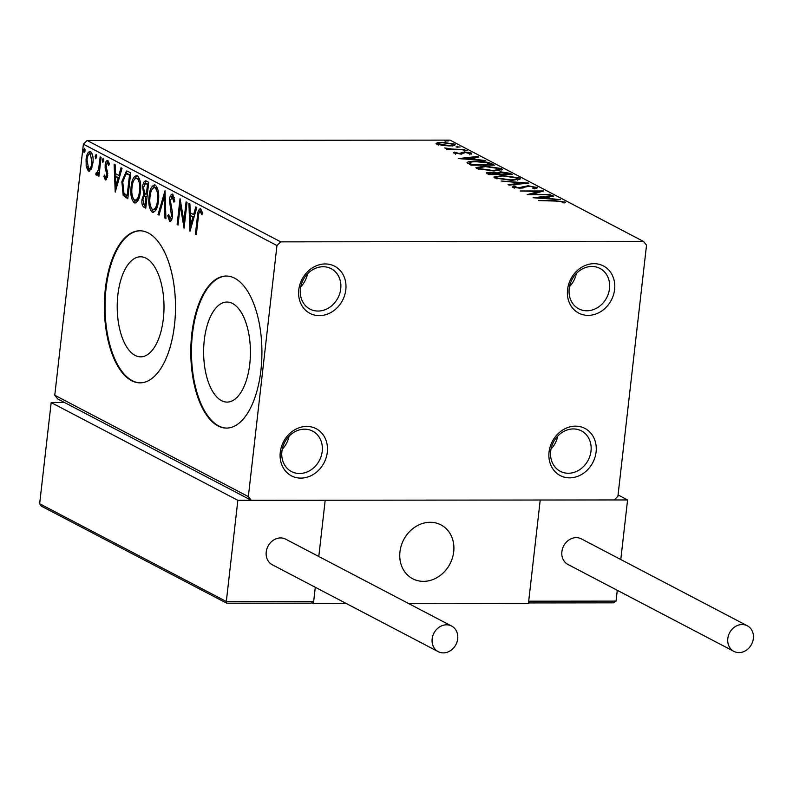 <?xml version="1.0" encoding="UTF-8"?>
<svg xmlns="http://www.w3.org/2000/svg" width="793" height="793" viewBox="0 0 793 793"><rect width="100%" height="100%" fill="white"/><g stroke="black" fill="none" stroke-linecap="round" stroke-linejoin="round"><path stroke-width="1.19" d="M549.053 452.02A26.615 22.838 117.6 0 0 569.632 477.842A26.615 22.838 117.6 0 0 596.088 451.97A26.615 22.838 117.6 0 0 575.52 426.148A26.615 22.838 117.6 0 0 549.053 452.02M591.003 451.068A22.809 19.577 -62.4 0 1 560.264 471.3A22.809 19.577 -62.4 0 1 550.689 451.108A22.809 19.577 -62.4 0 1 581.428 430.886A22.809 19.577 -62.4 0 1 591.003 451.068M557.826 435.991A22.809 19.577 -62.4 0 1 551.016 448.997M567.56 289.554A26.615 22.838 117.6 0 0 588.138 315.376A26.615 22.838 117.6 0 0 614.605 289.514A26.615 22.838 117.6 0 0 594.026 263.682A26.615 22.838 117.6 0 0 567.56 289.554M609.51 288.612A22.809 19.577 -62.4 0 1 578.771 308.834A22.809 19.577 -62.4 0 1 569.196 288.652A22.809 19.577 -62.4 0 1 599.934 268.421A22.809 19.577 -62.4 0 1 609.51 288.612M576.342 273.526A22.809 19.577 -62.4 0 1 569.533 286.531M298.783 289.822A26.615 22.838 117.6 0 0 319.361 315.644A26.615 22.838 117.6 0 0 345.817 289.772A26.615 22.838 117.6 0 0 325.249 263.95A26.615 22.838 117.6 0 0 298.783 289.822M340.732 288.87A22.809 19.577 -62.4 0 1 309.994 309.101A22.809 19.577 -62.4 0 1 300.418 288.91A22.809 19.577 -62.4 0 1 331.157 268.688A22.809 19.577 -62.4 0 1 340.732 288.87M307.555 273.793A22.809 19.577 -62.4 0 1 300.745 286.798M280.276 452.278A26.615 22.838 117.6 0 0 300.844 478.11A26.615 22.838 117.6 0 0 327.311 452.238A26.615 22.838 117.6 0 0 306.742 426.416A26.615 22.838 117.6 0 0 280.276 452.278M322.226 451.336A22.809 19.577 -62.4 0 1 291.487 471.557A22.809 19.577 -62.4 0 1 281.902 451.376A22.809 19.577 -62.4 0 1 312.65 431.144A22.809 19.577 -62.4 0 1 322.226 451.336M289.048 436.249A22.809 19.577 -62.4 0 1 282.239 449.254M249.775 363.977A50.028 23.413 -90.1 0 0 226.976 302.044A50.028 23.413 -90.1 0 0 204.277 340.157A50.028 23.413 -90.1 0 0 227.076 402.101A50.028 23.413 -90.1 0 0 249.775 363.977M163.348 318.727A50.028 23.413 -90.1 0 0 140.559 256.783A50.028 23.413 -90.1 0 0 117.86 294.907A50.028 23.413 -90.1 0 0 140.658 356.84A50.028 23.413 -90.1 0 0 163.348 318.727M174.5 324.922A76.029 35.576 -90.1 0 0 139.855 230.783A76.029 35.576 -90.1 0 0 105.36 288.711A76.029 35.576 -90.1 0 0 140.004 382.85A76.029 35.576 -90.1 0 0 174.5 324.922M140.192 230.783A76.029 35.576 -90.1 0 0 106.034 288.711A76.029 35.576 -90.1 0 0 140.341 382.841M260.927 370.172A76.029 35.576 -90.1 0 0 226.283 276.033A76.029 35.576 -90.1 0 0 191.787 333.972A76.029 35.576 -90.1 0 0 226.431 428.101A76.029 35.576 -90.1 0 0 260.927 370.172M226.62 276.043A76.029 35.576 -90.1 0 0 192.461 333.972A76.029 35.576 -90.1 0 0 226.768 428.101M436.755 144.118L437.082 142.799L442.286 142.314L454.548 144.098C455.826 145.297 454.012 145.902 449.106 145.892L442.107 145.426L436.071 143.424M454.399 145.377L454.548 144.098L455.251 144.802M464.787 149.619L447.609 149.639L446.677 149.153L449.205 149.143L444.635 147.934L452.04 149.064L464.787 149.619M446.905 148.162L446.965 148.866M453.755 153.019L454.399 152.068L459.018 153.455L464.777 152.058L471.706 153.089L471.3 154.09L465.798 152.553L460.029 153.941L453.427 152.653M456.421 152.355L455.737 153.584M471.607 154.001L471.706 153.089L471.3 154.09M469.169 153.812L469.704 153.138M467.037 162.694C467.721 161.663 470.546 161.177 475.513 161.247C482.164 161.167 487.526 161.97 491.61 163.665L494.416 165.132L470.903 165.162L467.037 162.575M496.299 173.34L500.462 171.803L509.998 173.29L512.417 174.559L488.894 174.579L486.248 172.894L490.223 172.22L496.349 172.626M528.703 183.084L509.056 185.136L508.045 184.61L522.944 183.054L501.146 181.002L528.703 183.084M549.797 194.136L550.729 194.622L527.206 194.642L538.695 191.46L520.228 190.984L543.75 190.964L532.301 194.146L549.737 194.622M564.745 202.77L564.864 201.709L564.438 202.909L562.158 202.661L562.465 201.719L555.11 201.045L538.526 200.57L554.416 200.56L565.359 202.245M643.589 241.488L280.732 241.845L276.955 245.543L248.348 496.616L251.292 500.304L614.139 499.947L617.916 496.249L646.523 245.176L643.589 241.488L449.998 140.113L87.151 140.47L280.732 241.845M533.104 197.735L552.592 195.593L553.603 196.129L547.309 196.783L550.709 198.567L560.502 199.737L533.104 197.735M536.861 188.07L536.98 187.108C537.832 187.842 537.03 188.318 534.551 188.536L532.609 188.139L534.631 187.138L528.951 186.256L519.841 188.219L512.189 187.098L513.834 185.869L516.005 186.246L514.617 187.098L518.81 187.733L528.059 185.77L537.476 187.634M534.74 188.912L534.631 187.138M514.181 188.298L514.35 186.821L514.538 187.772M511.921 180.417L494.862 178.019L493.91 177.057L502.504 175.54L519.514 177.959L520.436 178.901L511.921 180.417M493.93 170.991L476.871 168.602L475.919 167.64L484.513 166.124L501.523 168.542L502.435 169.474L493.93 170.991M458.334 158.58L477.822 156.439L478.833 156.974L472.539 157.629L475.939 159.413L485.732 160.582L458.334 158.58M463.34 150.759L467.265 150.759L463.191 150.601M456.213 147.022L460.128 147.022L456.054 146.864M444.576 140.936L448.491 140.926L444.417 140.767M251.292 500.304L57.701 398.929L54.767 395.241L248.348 496.616M91.225 169.246L88.36 171.06L86.209 166.629L86.07 159.443C86.655 154.07 88.162 151.433 90.58 151.503C92.761 153.832 93.524 157.668 92.89 163.021L91.225 169.246M89.034 171.238L89.698 171.06L87.795 167.799M89.857 151.314L90.58 151.503M96.776 173.003L98.56 169.633L100.166 156.875L101.098 157.361L98.947 176.254L98.015 175.759L98.332 172.983L96.359 175.243L95.725 174.232L96.399 172.448L98.302 173.043L97.113 173.003M105.568 177.612L106.748 175.54L106.728 173.707L105.142 168.007L105.172 164.924C105.509 161.881 106.361 160.404 107.749 160.493L109.375 164.062L108.641 165.529L107.59 162.872L106.113 165.311L107.689 175.937L105.36 179.961L103.863 176.333L104.597 174.995L105.568 177.612L107.442 177.454M109.196 163.09L108.463 162.872M127.911 171.407L130.726 172.874L127.782 198.726L123.173 195.326L121.844 181.577L126.464 170.991L127.911 171.407M148.717 182.301L145.773 208.143L144.058 207.251C142.244 206.091 141.56 203.464 142.006 199.39L143.761 194.483L142.611 186.87C143.107 182.608 144.336 180.665 146.299 181.032L148.717 182.301M145.575 180.844L146.299 181.032M165.003 190.826L165.935 218.709L164.924 218.174L164.22 197.031L159.036 215.091L158.025 214.566L165.003 190.826M186.097 201.878L187.029 202.364L184.085 228.206L180.229 205.764L178.038 225.043L177.107 224.558L180.051 198.706L183.907 221.108L186.097 201.878M202.532 212.722L201.7 211.444L200.351 211.444C199.063 212.127 198.379 214.12 198.3 217.431L196.337 234.629L195.415 234.143L197.398 216.687C197.566 211.8 198.647 209.164 200.639 208.787L202.592 212.97L201.888 214.705L200.114 211.384L201.234 211.444M200.123 208.648L200.639 208.787M276.955 245.543L83.374 144.167L54.767 395.241M189.983 231.298L188.893 203.335L189.904 203.87L190.201 212.802L193.601 214.586L195.792 206.953L196.803 207.479L189.983 231.298M174.391 197.487L172.517 196.872L170.326 200.361L172.418 212.237L172.448 216.42C172.081 219.78 171.129 221.416 169.593 221.326L167.759 215.726L168.661 214.516L169.91 218.68L171.506 216.043L169.405 199.846C169.861 195.97 170.981 194.087 172.755 194.186L174.827 201.253L173.925 202.175L172.18 196.773L173.152 196.872M169.91 218.68L172.091 218.412M172.25 194.047L172.755 194.186M158.431 200.956C157.658 208.371 155.606 212.127 152.276 212.246C149.253 208.985 148.192 203.632 149.104 196.208C149.887 188.793 151.949 185.076 155.289 185.037C158.263 188.318 159.304 193.621 158.431 200.956M153.138 212.474L152.276 212.246L153.614 212.246L150.809 207.082M154.387 184.799L155.289 185.037M140.43 191.539C139.657 198.944 137.605 202.711 134.275 202.83C131.261 199.558 130.201 194.216 131.113 186.781C131.896 179.377 133.958 175.649 137.298 175.62C140.272 178.891 141.313 184.204 140.43 191.539M135.137 203.048L134.275 202.83L135.623 202.83L132.818 197.655M136.386 175.382L137.298 175.62M115.213 192.144L114.123 164.191L115.144 164.716L115.441 173.647L118.841 175.431L121.022 167.799L122.043 168.324L115.213 192.144M103.833 160.731L102.812 162.476L102.287 159.918L103.308 158.174L103.833 160.731M96.706 156.994L95.685 158.739L95.15 156.181L96.171 154.437L96.706 156.994M85.069 150.898L84.048 152.653L83.513 150.085L84.534 148.341L85.069 150.898M83.374 144.167L87.151 140.47M196.396 234.143L195.415 234.143M199.439 211.9L200.807 208.896M202.265 212.137L200.916 212.137M191.044 227.571L190.964 225.024M190.647 215.666L190.558 212.99M194.771 214.586L193.601 214.586M194.097 216.945L190.3 215.666L190.617 225.024L192.907 217.024L190.3 215.666M191.777 225.024L190.617 225.024M194.067 217.024L192.907 217.024M184.561 224.013L184.085 221.108M181.399 205.764L180.229 205.764M178.098 224.558L177.107 224.558M180.596 205.764L180.923 202.849M184.898 221.108L183.907 221.108M170.713 221.168L169.464 218.204M168.83 215.726L167.759 215.726M172.477 216.043L171.506 216.043M172.438 212.405L171.318 212.415M171.754 209.233L170.465 209.233M170.396 199.836L169.405 199.846M171.179 197.497L172.914 194.275M165.925 218.174L164.924 218.174M165.212 197.031L164.22 197.031M159.195 214.566L158.025 214.566M164.399 197.031L165.122 194.473M150.095 196.208L149.104 196.208M151.75 189.933L155.041 184.938M157.985 189.874L156.37 187.703L155.022 187.713C152.315 187.703 150.66 190.707 150.036 196.704C149.322 202.592 150.155 206.884 152.534 209.58L154.546 209.748L157.123 207.26M156.37 187.703L155.022 187.713C157.381 190.37 158.213 194.622 157.5 200.48L158.481 200.48M152.534 209.58C155.22 209.471 156.875 206.438 157.5 200.48M145.853 207.479L143.374 203.722M142.998 199.39L142.006 199.39M143.88 196.704L145.109 194.483L143.761 194.483M145.109 194.483L144.197 192.322M143.602 186.87L142.611 186.87M144.405 184.353L146.279 181.022M148.489 184.283L145.416 183.599L143.543 187.366L144.475 192.749L146.388 194.077L147.488 184.462L145.416 183.599M146.953 196.476L145.615 196.476C144.227 195.722 143.335 196.842 142.938 199.826L144.177 204.505L145.149 205.01L145.615 196.476L147.092 196.545M146.13 205.01L145.149 205.01M147.072 196.723L146.09 196.723M147.379 194.077L146.388 194.077M147.766 183.907L146.418 183.907M148.469 184.462L147.488 184.462M132.104 186.781L131.113 186.781M133.759 180.517L137.05 175.511M139.984 180.457L138.379 178.286L137.03 178.286C134.324 178.286 132.659 181.28 132.044 187.277C131.321 193.165 132.153 197.457 134.542 200.153L136.555 200.322L139.132 197.834M138.379 178.286L137.03 178.286C139.39 180.943 140.212 185.205 139.499 191.054L140.48 191.054M134.542 200.153C137.229 200.044 138.884 197.021 139.499 191.054M127.851 198.062L124.521 195.326L123.173 195.326M124.521 195.326L123.341 191.886M122.836 181.577L121.844 181.577M124.323 175.699L127.148 171.09M130.498 174.866L127.267 173.865M127.148 195.584L129.497 175.045L125.928 173.875L122.776 182.073L123.946 193.135L126.543 195.266L128.139 195.584M130.478 175.045L129.497 175.045M127.683 173.796L125.928 173.875M116.284 188.417L116.194 185.869M115.887 176.512L115.798 173.836M120.001 175.431L118.841 175.431M119.327 177.791L115.54 176.512L115.847 185.869L118.137 177.87L115.54 176.512M117.017 185.869L115.847 185.869M119.307 177.87L118.137 177.87M106.411 179.724L105.479 177.553M104.884 176.333L103.863 176.333M107.095 177.652L105.915 177.612M107.729 175.54L106.748 175.54M107.789 173.707L106.728 173.707M107.541 171.744L106.688 169.167M106.292 168.007L105.142 168.007M106.163 164.924L105.172 164.924M106.827 163.14L108.017 160.682M103.685 161.554L103.625 159.918L102.287 159.918M103.625 159.918L103.784 159.096M99.006 175.759L98.015 175.759M99.313 172.983L98.332 172.983M97.698 175.243L97.063 174.232L95.725 174.232M97.063 174.232L97.519 173.052M98.501 172.983L99.531 171.08M99.7 169.633L98.56 169.633M96.548 157.817L96.498 156.181L95.15 156.181M96.498 156.181L96.647 155.359M87.359 166.629L86.209 166.629M87.061 159.443L86.07 159.443M88.38 154.913L90.541 151.483M92.513 154.754L91.671 153.822L90.323 153.832C88.519 153.872 87.408 155.894 87.002 159.918L88.628 168.74L90.422 168.859L91.978 167.442M91.671 153.822L90.323 153.832L91.958 162.515L92.94 162.515M88.628 168.74C90.432 168.622 91.542 166.55 91.958 162.515M84.91 151.721L84.861 150.085L83.513 150.085M84.861 150.085L85.02 149.272M562.673 202.552L563.853 202.849M562.653 202.721L562.733 202.037M546.605 197.685L547.21 197.616M552.513 196.238L552.592 195.593M547.17 197.982L547.309 196.783M545.287 196.991L538.695 197.685L547.894 198.359L545.287 196.991M538.576 192.491L538.695 191.46M532.242 194.642L532.301 194.146M513.14 187.455L513.834 185.869M513.666 187.346L514.28 187.455M521.199 188.189L521.288 187.435M522.339 188.07L522.478 186.831M523.162 187.921L523.717 187.723M527.999 186.296L528.059 185.77M534.849 187.951L536.078 188.278M522.874 183.698L522.944 183.054M494.574 177.86L496.547 177.364M502.445 176.046L502.504 175.54M517.839 178.831L519.346 179.436L519.514 177.959M503.426 176.036C498.004 176.016 495.942 176.67 497.231 177.999L510.989 179.932L517.849 178.712L517.135 177.979L503.426 176.036M496.388 178.752L496.557 177.275L497.142 178.841M487.477 173.836L488.795 173.726M490.163 172.735L490.223 172.22M496.914 173.578L498.529 173.34M500.403 172.319L500.462 171.803M509.849 174.559L509.998 173.29M498.48 174.539L498.648 173.062L500.324 174.083L509.066 174.073L501.394 172.289L498.589 172.854L498.48 174.539M488.696 174.579L488.865 173.102L490.371 174.093L497.915 174.083L491.194 172.705L489.41 173.588L489.301 174.579M476.583 168.433L478.546 167.947M484.454 166.619L484.513 166.124M499.838 169.415L501.354 170.019L501.523 168.542M485.435 166.609L478.566 167.858L479.24 168.582L492.988 170.505L499.858 169.286L499.144 168.562L485.435 166.609M479.15 169.415L479.24 168.582M491.442 165.142L491.61 163.665M467.731 163.417L469.714 163.011M475.453 161.742L475.513 161.247M472.38 164.666L491.075 164.647L486.991 162.823L476.434 161.732C472.36 161.673 470.13 162.079 469.753 162.942L472.331 165.152M491.016 165.142L491.075 164.647M471.835 158.531L472.45 158.461M477.753 157.083L477.822 156.439M472.4 158.828L472.539 157.629M470.527 157.847L463.935 158.531L473.124 159.205L470.527 157.847M454.27 153.227L454.399 152.068M460.287 153.931L460.356 153.336M461.03 154.318L462.26 153.703L462.428 152.226M462.26 153.703L463.003 153.604M464.718 152.603L464.777 152.058M464.45 151.047L464.529 150.353M449.145 149.639L449.205 149.143M446.826 148.846L446.727 149.699M451.98 149.629L452.04 149.064M457.313 147.31L457.392 146.616M436.923 144.197L437.082 142.799M437.022 144.247L438.38 143.989M442.226 142.819L442.286 142.314M452.862 145L454.121 145.446M443.228 142.809C439.54 142.79 438.093 143.226 438.866 144.108L448.194 145.406C451.871 145.426 453.289 144.99 452.436 144.098L443.228 142.809M438.251 145.119L438.42 143.642L438.787 144.822M452.734 146.071L452.436 144.098M445.686 141.213L445.755 140.53M399.95 551.849A30.412 26.1 -62.4 0 1 440.928 524.877A30.412 26.1 -62.4 0 1 453.705 551.789A30.412 26.1 -62.4 0 1 412.717 578.761A30.412 26.1 -62.4 0 1 399.95 551.849M528.534 602.621L529.427 602.858L528.703 601.193L540.221 500.016L528.445 603.404L408.593 603.523M346.432 603.582L313.423 603.622L312.194 602.977M620.79 559.531L627.58 499.937L237.85 500.324L51.178 402.566L64.62 402.557M313.423 603.622L315.287 587.276L313.671 601.401L311.104 603.146L226.669 603.186L41.216 506.073L39.65 503.733L51.178 402.566M318.796 556.498L325.199 500.234L318.796 556.498M428.071 580.922A30.412 26.1 117.6 0 0 453.061 555.516A30.412 26.1 117.6 0 0 440.928 524.877A30.412 26.1 117.6 0 0 425.573 522.716A30.412 26.1 117.6 0 0 400.584 548.122A30.412 26.1 117.6 0 0 412.717 578.761A30.412 26.1 117.6 0 0 428.071 580.922M529.199 602.928L613.485 602.839L616.052 601.104L617.281 590.299M618.064 494.951L627.58 499.937M226.818 603.225L226.322 601.49L237.85 500.324M727.815 638.573A14.443 12.401 117.6 0 0 733.882 651.36A14.443 12.401 117.6 0 0 753.35 638.553A14.443 12.401 117.6 0 0 747.284 625.766A14.443 12.401 117.6 0 0 727.815 638.573M747.284 625.766L581.358 538.873A14.443 12.401 117.6 0 0 561.89 551.69A14.443 12.401 117.6 0 0 567.947 564.467L733.882 651.36M443.327 652.887A14.443 12.401 117.6 0 0 457.075 641.795A14.443 12.401 117.6 0 0 451.623 626.054A14.443 12.401 117.6 0 0 446.528 624.825A14.443 12.401 117.6 0 0 432.78 635.917A14.443 12.401 117.6 0 0 438.222 651.658A14.443 12.401 117.6 0 0 443.327 652.887M451.623 626.054L285.698 539.171A14.443 12.401 117.6 0 0 280.593 537.932A14.443 12.401 117.6 0 0 266.844 549.034A14.443 12.401 117.6 0 0 272.296 564.765L438.222 651.658M198.389 216.687L197.398 216.687M145.406 207.251L144.058 207.251M127.296 197.764L125.948 197.764M129.834 174.519L128.496 174.519M107.362 171.268L106.014 171.278M100.433 163.219L99.442 163.219M499.768 174.569L499.858 173.836M471.676 165.162L471.776 164.349M461.07 153.911L461.199 152.841M528.703 601.193L616.052 601.104M39.65 503.733L226.322 601.49L313.671 601.401M517.849 178.712L517.68 180.189M478.566 167.858L478.397 169.335M499.858 169.286L499.689 170.763M455.618 152.771L455.45 154.248M469.942 153.406L469.773 154.883"/></g></svg>
